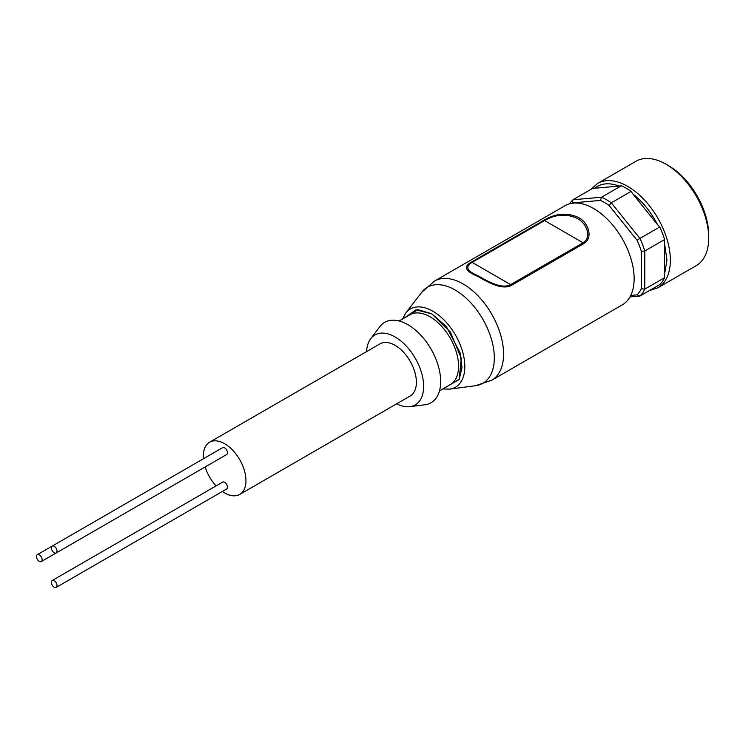 <?xml version="1.0" encoding="UTF-8"?>
<svg xmlns="http://www.w3.org/2000/svg" width="746" height="746" viewBox="0 0 746 746"><rect width="100%" height="100%" fill="white"/><g stroke="black" fill="none" stroke-linecap="round" stroke-linejoin="round"><path stroke-width="1.12" d="M404.463 317.899L416.016 309.842L431.729 313.842L450.407 332.063L461.252 358.164L459.275 379.136L444.84 387.827M600.409 200.422L572.406 202.921L572.947 199.769L592.781 188.318L594.534 188.272C601.052 183.171 609.277 182.434 619.189 186.071L621.399 185.763A59.055 34.092 -120 0 1 626.267 188.244A59.055 34.092 -120 0 1 631.125 191.377L632.878 193.979C642.8 201.784 651.016 212.013 657.534 224.649L659.753 226.989A59.055 34.092 -120 0 1 664.611 239.522L664.388 242.301L666.943 260.205L664.388 275.171L664.611 277.68L644.786 289.131L644.786 250.964L641.373 251.374A56.64 32.703 -120 0 0 637.056 240.249L609.053 205.402A56.64 32.703 -120 0 0 604.726 202.642A56.64 32.703 -120 0 0 600.409 200.422L601.574 197.214A59.055 34.092 60 0 1 606.433 199.695A59.055 34.092 60 0 1 611.3 202.828L609.053 205.402M39.286 561.374A3.982 2.294 -120 0 0 41.282 561.57A3.982 2.294 -120 0 0 41.888 558.381A3.982 2.294 -120 0 0 39.286 554.875A3.982 2.294 -120 0 0 37.3 554.679A3.982 2.294 -120 0 0 36.694 557.868A3.982 2.294 -120 0 0 39.286 561.374M211.724 463.173A3.982 2.294 -120 0 0 211.743 463.154L41.282 561.57M54.206 587.205A3.982 2.294 -120 0 0 56.192 587.4A3.982 2.294 -120 0 0 56.799 584.211A3.982 2.294 -120 0 0 54.206 580.705A3.982 2.294 -120 0 0 52.211 580.509A3.982 2.294 -120 0 0 51.605 583.698A3.982 2.294 -120 0 0 54.206 587.205M56.192 587.4L226.635 489.003A3.982 2.294 -120 0 0 227.241 485.814A3.982 2.294 -120 0 0 224.649 482.308A3.982 2.294 -120 0 0 222.653 482.112L52.211 580.509M54.206 552.767A3.982 2.294 -120 0 0 56.192 552.963A3.982 2.294 -120 0 0 56.799 549.774A3.982 2.294 -120 0 0 54.206 546.268A3.982 2.294 -120 0 0 52.211 546.072A3.982 2.294 -120 0 0 51.605 549.261A3.982 2.294 -120 0 0 54.206 552.767M56.192 552.963L226.635 454.556A3.982 2.294 -120 0 0 227.241 451.367A3.982 2.294 -120 0 0 224.649 447.861A3.982 2.294 -120 0 0 222.653 447.665L52.211 546.072M622.276 304.862A57.246 33.048 -120 0 0 631.051 258.993A57.246 33.048 -120 0 0 593.648 208.544A57.246 33.048 -120 0 0 565.03 205.709L434.47 281.093A57.246 33.048 60 0 1 463.089 283.928A57.246 33.048 60 0 1 500.491 334.376A57.246 33.048 60 0 1 491.717 380.246L622.276 304.862M578.299 217.403C588.025 222.084 593.797 237.582 583.913 243.532L511.476 285.354C501.536 290.8 486.084 281 476.918 275.945C465.234 271.152 463.359 266.555 471.295 262.154L543.731 220.331C555.583 213.291 567.109 212.312 578.299 217.403M569.692 203.779A59.055 34.092 60 0 1 572.947 199.769L601.574 197.214L621.399 185.763M649.318 290.623L657.869 287.797L696.223 265.651A60.258 34.792 -120 0 0 708.7 238.067A60.258 34.792 -120 0 0 666.094 164.269L666.094 164.269A60.258 34.792 -120 0 0 635.956 161.276L597.611 183.423L590.879 189.419M366.584 351.59A40.377 23.312 60 0 1 370.706 338.693A40.377 23.312 60 0 1 395.091 336.968A40.377 23.312 60 0 1 422.572 376.889A40.377 23.312 60 0 1 409.946 406.654A40.377 23.312 60 0 1 396.713 403.782M370.706 338.693L379.854 326.655A46.401 26.791 60 0 1 407.866 324.659A46.401 26.791 60 0 1 439.459 370.548A46.401 26.791 60 0 1 424.95 404.761L409.946 406.654M708.7 238.067L708.7 235.121A56.64 32.703 -120 0 0 668.649 165.743L666.094 164.269L668.649 165.743M203.462 458.743A30.129 17.391 60 0 1 209.579 442.238L380.022 343.831A30.129 17.391 60 0 1 395.091 345.333A30.129 17.391 60 0 1 414.767 371.881A30.129 17.391 60 0 1 410.151 396.023L239.708 494.43A30.129 17.391 60 0 1 224.649 492.938A30.129 17.391 60 0 1 222.355 491.474M209.579 442.238A30.129 17.391 60 0 1 224.649 443.73A30.129 17.391 60 0 1 244.324 470.278A30.129 17.391 60 0 1 239.708 494.43M471.295 262.154L472.143 262.378C464.861 266.611 466.81 271.068 477.981 275.75C486.69 280.608 501.415 289.662 510.628 284.608L511.476 285.354M583.913 243.532L583.074 242.786C592.259 237.293 586.487 222.961 577.255 218.475C566.578 213.468 555.686 214.167 544.58 220.564L543.731 220.331M630.743 295.425L637.056 294.866A56.64 32.703 -120 0 0 641.373 288.721L641.373 251.374M637.056 240.249L639.919 238.431L611.3 202.828L631.125 191.377M659.753 226.989L639.919 238.431A59.055 34.092 60 0 1 644.786 250.964L664.611 239.522M641.373 288.721L644.786 289.131A59.055 34.092 60 0 1 639.919 296.05L637.056 294.866M629.95 296.945L639.919 296.05L659.753 284.599A59.055 34.092 -120 0 0 664.611 277.68M619.189 186.071L594.534 188.272M657.534 224.649L632.878 193.979M664.388 275.171L664.388 242.301M216.07 485.907A30.129 17.391 60 0 1 205.141 466.968M404.369 317.945L417.984 309.665L431.729 313.786L446.304 326.506L460.04 352.653L462.007 367.638L459.144 379.509L444.747 387.883M402.532 319.008L405.712 313.096A45.133 26.063 60 0 1 432.904 311.241A45.133 26.063 60 0 1 463.62 355.795A45.133 26.063 60 0 1 449.624 389.142L475.65 385.691L491.717 380.246M439.487 390.913L450.211 384.722A40.377 23.312 -120 0 0 456.403 352.373A40.377 23.312 -120 0 0 430.032 316.789A40.377 23.312 -120 0 0 409.843 314.793L399.119 320.985M657.869 287.797A60.258 34.792 -120 0 0 670.346 260.205A60.258 34.792 -120 0 0 627.74 186.407A60.258 34.792 -120 0 0 597.611 183.423M405.712 313.096L421.723 292.273A55.446 32.013 60 0 1 455.116 289.998A55.446 32.013 60 0 1 492.845 344.727A55.446 32.013 60 0 1 475.65 385.691M472.143 262.378L544.58 220.564L583.074 242.786L510.628 284.608L472.143 262.378M442.91 388.936L449.624 389.142M421.723 292.273L434.47 281.093M37.3 554.679L52.192 546.081"/></g></svg>
